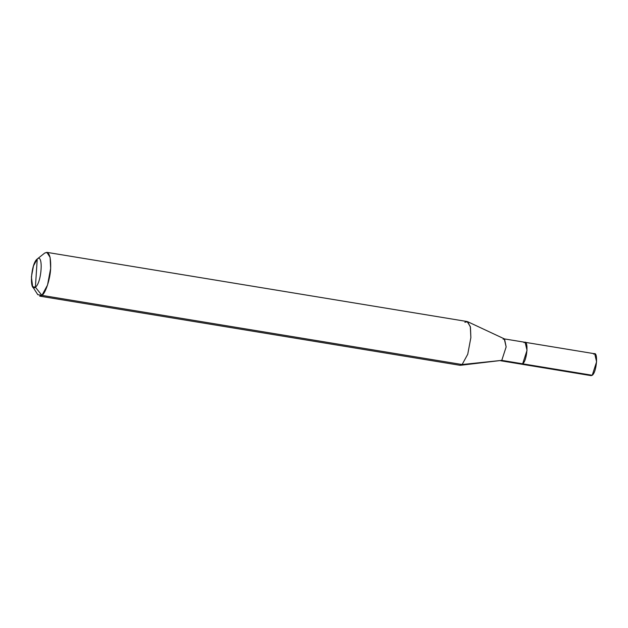 <?xml version="1.0" encoding="UTF-8"?>
<svg xmlns="http://www.w3.org/2000/svg" width="628" height="628" viewBox="0 0 628 628"><rect width="100%" height="100%" fill="white"/><g stroke="black" fill="none" stroke-linecap="round" stroke-linejoin="round"><path stroke-width="0.94" d="M520.604 363.471L522.653 363.808L527.025 350.353L525.134 342.315L594.716 353.76L596.6 361.799L592.228 375.269L522.653 363.816L521.421 364.169L522.653 363.816L527.025 350.346L525.141 342.307L527.025 350.346L522.653 363.816L592.228 375.269C596.945 372.106 598.39 349.812 593.593 354.137M590.171 374.932L592.228 375.269L591.113 375.646L500.665 360.755L501.78 360.37L506.152 346.915L504.268 338.885L503.146 339.261M35.404 287.184C29.014 292.946 30.937 263.226 37.233 259.011L35.404 287.184C41.699 282.961 43.622 253.241 37.233 259.011L44.643 253.108C49 250.957 51.009 256.059 50.648 268.431C50.303 278.628 45.499 293.441 41.911 295.372L47.524 285.073L50.648 268.431L50.107 257.378L46.88 252.354L44.643 253.108L37.233 259.011C43.622 253.241 41.699 282.961 35.404 287.184L37.233 259.011L33.48 265.895L31.4 276.964L32.656 286.713L35.404 287.184L41.911 295.372L35.404 287.184M521.538 364.185L522.653 363.808L501.78 360.37L522.653 363.808C527.371 360.645 528.807 338.374 524.019 342.692M467.632 321.685L504.535 338.963L506.152 346.915L501.78 360.37L462.122 364.53L467.742 354.239L470.867 337.597L470.45 327.172L467.632 321.685L464.853 322.274M46.88 252.354L467.091 321.52L470.317 326.536L470.867 337.597L467.742 354.239L462.122 364.53L41.911 295.372L462.122 364.53L501.78 360.37L460.457 365.3L462.122 364.53L459.892 365.284L39.674 296.126L41.911 295.372L37.782 294.665L32.656 286.713M44.596 253.147L37.217 259.019M525.134 342.315L504.268 338.885"/></g></svg>
